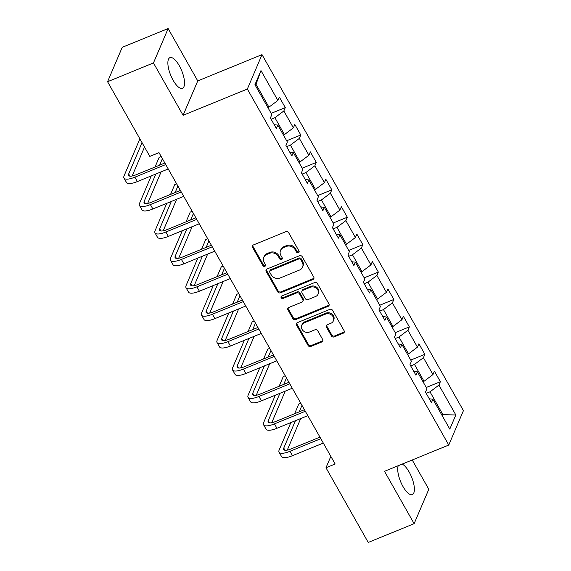 <?xml version="1.0" encoding="UTF-8"?>
<svg xmlns="http://www.w3.org/2000/svg" width="571" height="571" viewBox="0 0 571 571"><rect width="100%" height="100%" fill="white"/><g stroke="black" fill="none" stroke-linecap="round" stroke-linejoin="round"><path stroke-width="0.86" d="M298.419 252.717A1.463 1.285 -156.9 0 0 298.997 250.99L288.633 232.668A2.084 1.834 -156.9 0 0 285.85 231.676L253.417 244.945A2.084 1.834 -156.9 0 0 252.589 247.407L262.96 265.729A1.463 1.285 -156.9 0 0 265.479 264.701L264.137 262.332A6.674 5.874 -156.9 0 1 263.766 257.35A6.674 5.874 -156.9 0 1 266.785 254.452L269.483 253.346A6.674 5.874 -156.9 0 1 278.377 256.507L279.719 258.877A1.463 1.285 -156.9 0 0 282.238 257.849L280.896 255.473A6.674 5.874 -156.9 0 1 280.525 250.498A6.674 5.874 -156.9 0 1 283.544 247.6L286.242 246.494A6.674 5.874 -156.9 0 1 295.136 249.655L296.477 252.025A1.463 1.285 -156.9 0 0 298.419 252.717M280.525 250.498L280.918 249.57A6.674 5.874 -156.9 0 1 283.937 246.665L286.642 245.559A6.674 5.874 -156.9 0 1 295.528 248.72L296.87 251.097A1.463 1.285 -156.9 0 0 299.168 251.568M252.746 245.416A2.084 1.834 -156.9 0 0 252.989 246.479L263.352 264.801A1.463 1.285 -156.9 0 0 265.651 265.279M263.766 257.35L264.166 256.422A6.674 5.874 -156.9 0 1 267.178 253.524L269.883 252.418A6.674 5.874 -156.9 0 1 278.769 255.58L280.111 257.949A1.463 1.285 -156.9 0 0 282.409 258.42M398.237 465.7A16.573 5.953 67.8 0 0 402.969 486.499A16.573 5.953 67.8 0 0 412.333 494.586A16.573 5.953 67.8 0 0 409.15 471.996A16.573 5.953 67.8 0 0 402.148 464.102M179.301 65.736A16.573 5.953 67.8 0 0 169.937 57.642A16.573 5.953 67.8 0 0 173.113 80.24A16.573 5.953 67.8 0 0 182.484 88.327A16.573 5.953 67.8 0 0 179.301 65.736M331.401 335.919A2.084 1.834 -156.9 0 0 334.178 336.904L343.278 333.186A2.084 1.834 -156.9 0 0 344.106 330.723L332.593 310.367A2.084 1.834 -156.9 0 0 329.817 309.382L297.377 322.644A2.084 1.834 -156.9 0 0 296.549 325.106L308.069 345.462A2.084 1.834 -156.9 0 0 310.845 346.447L321.837 341.95A2.084 1.834 -156.9 0 0 322.665 339.488L317.733 330.78A2.084 1.834 -156.9 0 0 314.956 329.795L309.503 332.022A5.582 4.911 -156.9 0 1 303.294 330.873A5.582 4.911 -156.9 0 1 301.766 325.22A5.582 4.911 -156.9 0 1 304.286 322.793L325.641 314.064A5.582 4.911 -156.9 0 1 331.851 315.213A5.582 4.911 -156.9 0 1 333.378 320.866A5.582 4.911 -156.9 0 1 330.859 323.286L327.297 324.742A2.084 1.834 -156.9 0 0 326.476 327.204L331.401 335.919L331.801 334.984A2.084 1.834 -156.9 0 0 334.577 335.976L343.678 332.251A2.084 1.834 -156.9 0 0 344.349 331.78M384.504 471.318L414.132 523.678L368.238 542.45L325.984 467.77L335.163 464.016L159.002 152.643L149.823 156.397L107.569 81.717L153.463 62.946L183.091 115.313L247.343 89.033L448.763 445.037L384.504 471.318M312.929 279.54A2.084 1.834 -156.9 0 0 313.757 277.078L302.245 256.729A2.084 1.834 -156.9 0 0 299.468 255.737L267.028 269.005A2.084 1.834 -156.9 0 0 266.2 271.468L277.72 291.817A2.084 1.834 -156.9 0 0 280.497 292.809L312.929 279.54L313.329 278.612A2.084 1.834 -156.9 0 0 314 278.141M317.419 283.544L328.932 303.9A2.084 1.834 -156.9 0 1 328.104 306.363L295.671 319.624A2.084 1.834 -156.9 0 1 292.894 318.639L287.962 309.932A2.084 1.834 -156.9 0 1 288.79 307.469L301.945 302.088A2.084 1.834 -156.9 0 0 302.773 299.625L299.504 293.851A2.084 1.834 -156.9 0 0 296.727 292.859L283.03 298.462A1.463 1.285 -156.9 0 1 281.66 296.049L314.642 282.559A2.084 1.834 -156.9 0 1 317.419 283.544M247.343 89.033L262.01 54.638L463.431 410.642L448.763 445.037M426.252 387.488L440.377 381.706L434.41 371.164L432.961 374.562L423.418 357.689L424.867 354.298L418.9 343.756L417.451 347.147L407.908 330.281L409.357 326.883L403.39 316.341L401.941 319.739L392.398 302.866L393.847 299.475L387.88 288.933L386.439 292.323L376.889 275.458L378.337 272.06L372.371 261.518L370.929 264.908L361.386 248.042L362.828 244.652L356.868 234.11L355.419 237.5L345.876 220.634L347.318 217.237L341.358 206.695L339.909 210.085L330.366 193.219L331.815 189.829L325.848 179.28L324.399 182.677L314.857 165.804L316.305 162.414L310.339 151.872L308.89 155.262L299.347 138.396L300.796 134.999L294.829 124.457L293.38 127.854L283.837 110.981L285.286 107.591L279.319 97.049L277.87 100.439L260.976 70.568L254.944 84.701L271.846 114.571L270.397 117.969L276.364 128.511L277.813 125.113L274.187 124.664M440.377 381.706L438.928 385.104L455.829 414.974L449.798 429.107L432.904 399.236L431.455 402.626L425.488 392.084L426.937 388.694L417.394 371.821L415.945 375.218L409.978 364.669L411.427 361.279L401.884 344.413L400.435 347.803L394.468 337.261L395.917 333.864L386.374 316.998L384.925 320.388L378.958 309.846L380.407 306.456L370.865 289.59L369.416 292.98L363.456 282.438L364.898 279.041L355.355 262.175L353.906 265.565L347.946 255.023L349.388 251.633L339.845 234.76L338.403 238.157L332.436 227.615L333.885 224.217L324.335 207.352L322.893 210.742L316.926 200.2L318.375 196.809L308.832 179.936L307.384 183.334L301.417 172.792L302.866 169.394L293.323 152.528L291.874 155.919L285.907 145.377L287.356 141.986L277.813 125.113M410.706 365.961L414.489 364.412L424.032 381.278L422.983 381.706M424.032 381.278L432.961 374.562M414.489 364.412L423.418 357.689M417.394 371.821L413.768 371.371M395.196 338.546L398.979 337.004L408.522 353.87L407.48 354.298M408.522 353.87L417.451 347.147M398.979 337.004L407.908 330.281M401.884 344.413L398.258 343.963M379.686 311.138L383.469 309.589L393.012 326.455L391.97 326.883M393.012 326.455L401.941 319.739M383.469 309.589L392.398 302.866M386.374 316.998L382.756 316.548M364.184 283.723L367.96 282.174L377.51 299.047L376.46 299.475M377.51 299.047L386.439 292.323M367.96 282.174L376.889 275.458M370.865 289.59L367.246 289.133M348.674 256.315L352.457 254.766L362 271.632L360.951 272.06M362 271.632L370.929 264.908M352.457 254.766L361.386 248.042M355.355 262.175L351.736 261.725M333.164 228.9L336.947 227.351L346.49 244.224L345.441 244.652M346.49 244.224L355.419 237.5M336.947 227.351L345.876 220.634M339.845 234.76L336.226 234.31M317.654 201.484L321.437 199.943L330.98 216.809L329.931 217.237M330.98 216.809L339.909 210.085M321.437 199.943L330.366 193.219M324.335 207.352L320.716 206.902M302.145 174.076L305.928 172.528L315.47 189.401L314.421 189.829M315.47 189.401L324.399 182.677M305.928 172.528L314.857 165.804M308.832 179.936L305.207 179.487M286.635 146.661L290.418 145.12L299.961 161.986L298.911 162.414M299.961 161.986L308.89 155.262M290.418 145.12L299.347 138.396M293.323 152.528L289.697 152.079M271.125 119.253L274.908 117.705L284.451 134.578L283.409 135.006M284.451 134.578L293.38 127.854M274.908 117.705L283.837 110.981M260.976 70.568L256.022 84.322L268.941 107.162L267.899 107.591M268.941 107.162L277.87 100.439M183.091 115.313L197.759 80.911L168.131 28.55L153.463 62.946M168.131 28.55L122.237 47.322L107.569 81.717M414.132 523.678L428.807 489.283L412.226 459.983M197.759 80.911L262.01 54.638M330.845 456.379L325.984 467.77M256.022 84.322L255.465 85.621M441.875 415.096L442.925 414.667L429.999 391.827L426.216 393.369M442.368 415.966L442.925 414.667L455.829 414.974M429.999 391.827L438.928 385.104M432.904 399.236L429.278 398.786M271.161 113.365L285.286 107.591M286.671 140.78L300.796 134.999M302.18 168.188L316.305 162.414M317.69 195.603L331.815 189.829M333.2 223.011L347.318 217.237M348.71 250.426L362.828 244.652M364.219 277.834L378.337 272.06M379.729 305.249L393.847 299.475M395.232 332.657L409.357 326.883M410.742 360.073L424.867 354.298M266.357 269.476A2.084 1.834 -156.9 0 0 266.6 270.54L278.113 290.889A2.084 1.834 -156.9 0 0 280.889 291.874L313.329 278.612M300.796 259.655A1.463 1.285 -156.9 0 0 298.847 258.963L270.376 270.611A1.463 1.285 -156.9 0 0 269.798 272.331L271.218 274.837A6.674 5.874 -156.9 0 0 280.104 277.991L299.568 270.033A6.674 5.874 -156.9 0 0 302.58 267.135A6.674 5.874 -156.9 0 0 302.209 262.16L300.796 259.655L301.188 258.727A1.463 1.285 -156.9 0 0 299.247 258.035L298.847 258.963M269.719 271.246L270.112 270.311A1.463 1.285 -156.9 0 1 270.775 269.676L299.247 258.035M302.58 267.135L302.98 266.207A6.674 5.874 -156.9 0 0 302.601 261.225L302.209 262.16M301.188 258.727L302.601 261.225M288.119 307.94A2.084 1.834 -156.9 0 0 288.362 308.997L293.287 317.712A2.084 1.834 -156.9 0 0 296.064 318.697L328.503 305.435A2.084 1.834 -156.9 0 0 329.174 304.957M302.887 301.181L303.287 300.253A2.084 1.834 -156.9 0 0 303.165 298.697L299.896 292.916A2.084 1.834 -156.9 0 0 297.12 291.931L283.423 297.534L283.03 298.462M281.31 296.263A1.463 1.285 -156.9 0 0 283.423 297.534M315.592 296.506A5.582 4.911 -156.9 0 0 318.118 294.079A5.582 4.911 -156.9 0 0 316.584 288.426A5.582 4.911 -156.9 0 0 310.374 287.277L302.851 290.353A2.084 1.834 -156.9 0 0 302.023 292.816L305.292 298.597A2.084 1.834 -156.9 0 0 308.069 299.582L315.592 296.506M318.118 294.079L318.511 293.151A5.582 4.911 -156.9 0 0 316.984 287.498A5.582 4.911 -156.9 0 0 310.774 286.349L310.374 287.277M301.909 291.26L302.302 290.332A2.084 1.834 -156.9 0 1 303.251 289.426L310.774 286.349M326.633 325.22A2.084 1.834 -156.9 0 0 326.869 326.277L331.801 334.984M333.378 320.866L333.778 319.931A5.582 4.911 -156.9 0 0 332.243 314.286A5.582 4.911 -156.9 0 0 326.034 313.129L325.641 314.064M301.766 325.22L302.159 324.292A5.582 4.911 -156.9 0 1 304.678 321.866L326.034 313.129M296.706 323.122A2.084 1.834 -156.9 0 0 296.949 324.178L308.461 344.527A2.084 1.834 -156.9 0 0 311.238 345.519L322.237 341.023A2.084 1.834 -156.9 0 0 322.9 340.552M139.874 138.81L124.078 175.832A15.938 4.975 -29.5 0 0 123.978 178.052A15.938 4.975 -29.5 0 0 134.877 177.174L165.74 164.555M123.978 178.052L126.462 182.449A15.938 4.975 -29.5 0 0 137.361 181.571L168.224 168.952M164.855 162.999L135.869 174.854A10.628 3.319 150.5 0 1 128.603 175.44A10.628 3.319 150.5 0 1 128.675 173.955L142.029 142.629M132.158 176.011L144.52 147.025M151.258 175.889L139.588 203.247A15.938 4.975 -29.5 0 0 139.488 205.467A15.938 4.975 -29.5 0 0 150.387 204.589L181.25 191.97M139.488 205.467L141.972 209.857A15.938 4.975 -29.5 0 0 152.871 208.979L183.734 196.36M180.365 190.407L151.379 202.262A10.628 3.319 150.5 0 1 144.113 202.848A10.628 3.319 150.5 0 1 144.178 201.37L155.847 174.012M147.668 203.419L161.129 171.85M159.63 165.133L162.4 158.652M161.165 156.468L159.195 157.275L155.041 167.01M166.768 203.297L155.098 230.663A15.938 4.975 -29.5 0 0 154.998 232.875A15.938 4.975 -29.5 0 0 165.897 232.004L196.759 219.378M154.998 232.875L157.482 237.272A15.938 4.975 -29.5 0 0 168.381 236.394L199.243 223.775M195.874 217.822L166.889 229.678A10.628 3.319 150.5 0 1 159.623 230.263A10.628 3.319 150.5 0 1 159.687 228.785L171.357 201.42M163.178 230.834L176.639 199.265M175.14 192.548L177.909 186.06M176.675 183.883L174.705 184.683L170.551 194.425M182.277 230.713L170.608 258.071A15.938 4.975 -29.5 0 0 170.508 260.29A15.938 4.975 -29.5 0 0 181.407 259.412L212.269 246.793M170.508 260.29L172.992 264.68A15.938 4.975 -29.5 0 0 183.891 263.809L214.753 251.183M211.384 245.23L182.392 257.086A10.628 3.319 150.5 0 1 175.133 257.671A10.628 3.319 150.5 0 1 175.197 256.193L186.867 228.835M178.68 258.242L192.149 226.673M190.65 219.956L193.419 213.475M192.184 211.291L190.214 212.098L186.06 221.834M197.787 258.121L186.117 285.486A15.938 4.975 -29.5 0 0 186.018 287.698A15.938 4.975 -29.5 0 0 196.909 286.828L227.772 274.201M186.018 287.698L188.501 292.095A15.938 4.975 -29.5 0 0 199.4 291.217L230.263 278.598M226.894 272.645L197.901 284.501A10.628 3.319 150.5 0 1 190.635 285.086A10.628 3.319 150.5 0 1 190.707 283.609L202.377 256.243M194.19 285.657L207.651 254.088M206.16 247.371L208.922 240.883M207.694 238.707L205.724 239.513L201.57 249.249M213.297 285.536L201.627 312.894A15.938 4.975 -29.5 0 0 201.52 315.113A15.938 4.975 -29.5 0 0 212.419 314.236L243.282 301.616M201.52 315.113L204.011 319.503A15.938 4.975 -29.5 0 0 214.91 318.632L245.773 306.006M242.404 300.053L213.411 311.916A10.628 3.319 150.5 0 1 206.145 312.494A10.628 3.319 150.5 0 1 206.217 311.017L217.886 283.659M209.7 313.065L223.161 281.496M221.669 274.779L224.432 268.299M223.197 266.115L221.234 266.921L217.08 276.657M228.807 312.944L217.137 340.309A15.938 4.975 -29.5 0 0 217.03 342.521A15.938 4.975 -29.5 0 0 227.929 341.651L258.791 329.024M217.03 342.521L219.521 346.918A15.938 4.975 -29.5 0 0 230.413 346.04L261.275 333.421M257.914 327.469L228.921 339.324A10.628 3.319 150.5 0 1 221.655 339.909A10.628 3.319 150.5 0 1 221.726 338.432L233.396 311.067M225.21 340.48L238.671 308.911M237.179 302.195L239.941 295.707M238.707 293.53L236.744 294.336L232.59 304.072M244.309 340.359L232.647 367.717A15.938 4.975 -29.5 0 0 232.54 369.937A15.938 4.975 -29.5 0 0 243.439 369.059L274.301 356.44M232.54 369.937L235.024 374.326A15.938 4.975 -29.5 0 0 245.923 373.455L276.785 360.829M273.423 354.884L244.431 366.739A10.628 3.319 150.5 0 1 237.165 367.317A10.628 3.319 150.5 0 1 237.236 365.84L248.899 338.482M240.719 367.888L254.181 336.319M252.689 329.603L255.451 323.122M254.216 320.938L252.246 321.744L248.1 331.48M259.819 367.767L248.157 395.132A15.938 4.975 -29.5 0 0 248.05 397.345A15.938 4.975 -29.5 0 0 258.949 396.474L289.811 383.848M248.05 397.345L250.533 401.741A15.938 4.975 -29.5 0 0 261.432 400.863L292.295 388.244M288.926 382.292L259.941 394.147A10.628 3.319 150.5 0 1 252.675 394.732A10.628 3.319 150.5 0 1 252.746 393.255L264.409 365.897M256.229 395.303L269.69 363.734M268.199 357.018L270.961 350.537M269.726 348.353L267.756 349.159L263.609 358.895M275.329 395.182L263.659 422.54A15.938 4.975 -29.5 0 0 263.559 424.76A15.938 4.975 -29.5 0 0 274.458 423.882L305.321 411.263M263.559 424.76L266.043 429.149A15.938 4.975 -29.5 0 0 276.942 428.279L307.805 415.652M304.436 409.707L275.45 421.562A10.628 3.319 150.5 0 1 268.184 422.147A10.628 3.319 150.5 0 1 268.249 420.663L279.918 393.305M271.739 422.711L285.2 391.149M283.708 384.426L286.471 377.945M285.236 375.761L283.266 376.567L279.119 386.303M290.839 422.597L279.169 449.955A15.938 4.975 -29.5 0 0 279.069 452.175A15.938 4.975 -29.5 0 0 289.968 451.297L320.831 438.678M279.069 452.175L281.553 456.564A15.938 4.975 -29.5 0 0 292.452 455.687L323.314 443.067M319.946 437.115L290.96 448.97A10.628 3.319 150.5 0 1 283.694 449.555A10.628 3.319 150.5 0 1 283.758 448.078L295.428 420.72M287.249 450.126L300.71 418.557M299.211 411.841L301.98 405.36M300.746 403.176L298.776 403.983L294.622 413.718M295.528 248.72L295.136 249.655M286.642 245.559L286.242 246.494M283.937 246.665L283.544 247.6M280.111 257.949L279.719 258.877M278.769 255.58L278.377 256.507M269.883 252.418L269.483 253.346M267.178 253.524L266.785 254.452M263.352 264.801L262.96 265.729M252.989 246.479L252.589 247.407M296.87 251.097L296.477 252.025M280.889 291.874L280.497 292.809M278.113 290.889L277.72 291.817M266.6 270.54L266.2 271.468M270.775 269.676L270.376 270.611M328.503 305.435L328.104 306.363M296.064 318.697L295.671 319.624M293.287 317.712L292.894 318.639M288.362 308.997L287.962 309.932M303.165 298.697L302.773 299.625M299.896 292.916L299.504 293.851M297.12 291.931L296.727 292.859M303.251 289.426L302.851 290.353M326.869 326.277L326.476 327.204M304.678 321.866L304.286 322.793M322.237 341.023L321.837 341.95M311.238 345.519L310.845 346.447M308.461 344.527L308.069 345.462M296.949 324.178L296.549 325.106M343.678 332.251L343.278 333.186M334.577 335.976L334.178 336.904M134.877 177.174L137.361 181.571M128.675 173.955L129.903 176.139M150.387 204.589L152.871 208.979M144.178 201.37L145.412 203.554M165.897 232.004L168.381 236.394M159.687 228.785L160.922 230.962M181.407 259.412L183.891 263.809M175.197 256.193L176.432 258.377M196.909 286.828L199.4 291.217M190.707 283.609L191.942 285.785M212.419 314.236L214.91 318.632M206.217 311.017L207.451 313.201M227.929 341.651L230.413 346.04M221.726 338.432L222.961 340.609M243.439 369.059L245.923 373.455M237.236 365.84L238.464 368.024M258.949 396.474L261.432 400.863M252.746 393.255L253.974 395.432M274.458 423.882L276.942 428.279M268.249 420.663L269.483 422.847M289.968 451.297L292.452 455.687M283.758 448.078L284.993 450.255"/></g></svg>
